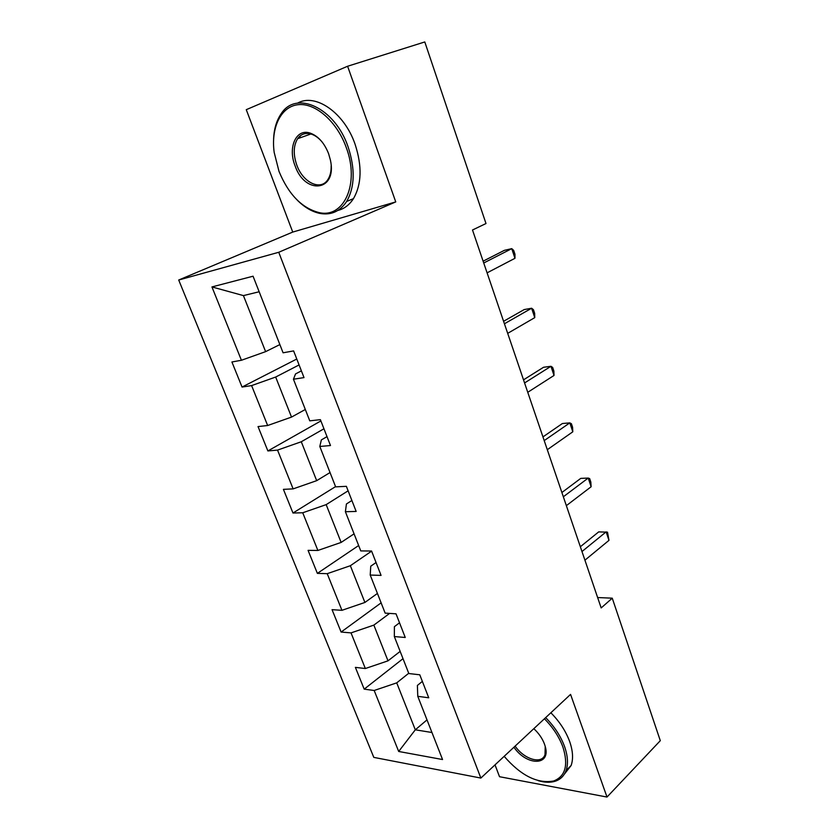 <?xml version="1.0" encoding="UTF-8"?>
<svg xmlns="http://www.w3.org/2000/svg" width="839" height="839" viewBox="0 0 839 839"><rect width="100%" height="100%" fill="white"/><g stroke="black" fill="none" stroke-linecap="round" stroke-linejoin="round"><path stroke-width="1.26" d="M495.02 764.864L499.52 776.715L607.006 797.05L660.293 740.68L612.26 598.176L597.641 597.546M178.707 280.016L373.806 757.386L480.862 778.068L278.747 252.277L178.707 280.016L292.738 232.078L395.756 201.905L347.598 66.25L246.267 109.678L292.738 232.078M422.353 681.394L417.392 685.442L417.77 696.318L428.739 697.786L419.783 674.797L408.834 673.539L394.34 636.56L405.247 637.483L396.029 613.823L385.143 613.12L370.219 575.051L381.063 575.397L371.572 551.024L360.76 550.908L345.395 511.717L356.156 511.444L346.371 486.337L335.642 486.851L319.806 446.463L330.482 445.54L320.393 419.657L309.769 420.842L293.44 379.218L304.012 377.602L293.619 350.901L283.089 352.8L253.063 276.209L211.942 286.928L243.425 295.601L265.617 351.646L279.869 344.577M417.77 696.318L442.552 759.536L398.693 751.471L374.173 690.487L364.189 689.144L403.003 658.678M211.942 286.928L241.422 360.267L231.91 361.976L242.052 387.052L251.606 385.594L267.651 425.52L258.034 426.579L267.882 450.942L277.541 450.103L293.126 488.885L283.414 489.347L292.979 513.017L302.732 512.776L317.887 550.457L308.07 550.363L317.373 573.373L327.22 573.677L341.945 610.32L332.055 609.67L341.106 632.05L351.027 632.889L365.343 668.526L355.379 667.372L364.189 689.144M347.598 66.25L424.786 41.95L485.991 223.531L472.504 230.001L601.175 607.929L612.26 598.176M394.34 636.56L394.403 626.67L399.521 622.8M400.151 651.389L388.006 660.838L373.858 625.107L389.621 613.403M365.343 668.526L388.006 660.838M351.027 632.889L373.858 625.107M370.219 575.051L370.754 566.199L376.05 562.518M377.424 593.435L364.902 602.454L350.356 565.717L371.614 551.139M341.945 610.32L364.902 602.454M327.22 573.677L350.356 565.717M345.395 511.717L346.423 503.977L351.887 500.495M354.068 533.835L341.137 542.424L326.172 504.627L348.122 490.825M317.887 550.457L341.137 542.424M302.732 512.776L326.172 504.627M319.806 446.463L321.358 439.909L327.011 436.637M330.042 472.546L316.681 480.663L301.285 441.754L323.948 428.781M293.126 488.885L316.681 480.663M277.541 450.103L301.285 441.754M293.44 379.218L295.548 373.921L301.39 370.869M305.312 409.484L291.521 417.088L275.664 377.047L299.083 364.934M267.651 425.52L291.521 417.088M251.606 385.594L275.664 377.047M241.422 360.267L265.617 351.646M607.006 797.05L570.562 694.398L480.862 778.068M395.756 201.905L278.747 252.277M259.157 291.762L243.425 295.601M426.999 719.883L415.305 729.804L431.949 732.51M408.729 673.266L396.721 682.862L415.305 729.804L398.693 751.471M374.173 690.487L396.721 682.862M242.052 387.052L296.775 359.029M267.882 450.942L320.897 420.937M292.979 513.017L335.558 486.62M317.373 573.373L358.652 545.528M341.106 632.05L381.126 602.853M483.736 262.985L511.759 248.648L514.968 258.307L487.092 272.843M483.117 261.181L504.365 250.347L511.759 248.648L513.688 250.41L514.978 254.259L514.968 258.307M346.234 147.454C336.984 121.582 315.391 102.641 298.128 104.686C280.792 106.522 270.777 127.832 274.185 152.436L278.999 171.355C288.48 194.344 301.809 208.082 318.977 212.561C343.791 218.717 360.036 183.751 346.234 147.454M273.608 138.676C274.101 128.682 276.608 120.397 281.128 113.821C296.031 89.804 334.971 107.791 348.07 146.783C355.317 168.849 354.845 187.076 346.654 201.454C340.068 211.365 331.206 215.371 320.079 213.452C312.108 211.837 304.463 207.359 297.142 200.028M328.615 153.715L330.451 160.249C337.33 191.554 304.956 195.33 295.024 165.65C287.693 147.465 296.115 128.231 310.105 133.076C318.128 135.981 324.305 142.861 328.615 153.715M322.281 142.19C318.83 138.036 315.118 135.32 311.143 134.062C305.469 132.51 300.96 134.062 297.614 138.708C293.419 145.692 293.147 154.46 296.775 165.021C302.921 182.734 320.938 191.292 327.997 179.368C330.22 175.854 331.269 171.387 331.153 165.954M297.53 103.155C315.443 92.741 344.347 112.793 355.054 144.172C362.228 166.132 361.693 184.286 353.45 198.644C349.402 204.926 344.21 208.859 337.855 210.453M299.471 138.047L300.352 135.761M504.166 756.327C521.05 775.729 537.558 783.951 553.709 780.983C565.486 776.316 568.548 764.979 562.896 746.972C559.12 736.841 552.964 727.434 544.427 718.771M545.665 717.618C554.39 726.469 560.672 736.076 564.521 746.437C567.825 755.866 568.349 763.899 566.084 770.517C564.06 775.97 560.389 779.557 555.061 781.277C550.174 782.756 544.563 782.546 538.208 780.648M533.814 728.682C538.764 733.265 542.319 738.393 544.48 744.067L545.182 746.28C551.254 766.059 526.808 766.164 513.929 747.224M515.115 746.112C524.27 759.442 541.837 764.696 545.014 754.639L545.224 746.448M550.866 712.772C559.561 721.571 565.811 731.136 569.629 741.456C572.922 750.853 573.415 758.865 571.139 765.483L564.217 774.366M504.428 323.77L531.611 308.238L534.747 317.645L507.7 333.356M503.589 321.295L524.197 309.57L531.611 308.238L533.426 309.675L534.674 313.419L534.747 317.645M524.585 382.951L550.961 366.297L554.013 375.463L527.762 392.295M523.526 379.847L543.536 367.272L550.961 366.297L552.66 367.43L553.876 371.079L554.013 375.463M544.207 440.601L569.817 422.877L572.796 431.812L547.311 449.704M542.948 436.899L562.382 423.527L569.817 422.877L571.401 423.726L572.586 427.282L572.796 431.812M563.336 496.782L588.212 478.052L591.117 486.767L566.356 505.655M561.878 492.514L580.756 478.387L588.212 478.052L589.681 478.618L590.834 482.089L591.117 486.767M581.983 551.538L606.146 531.853L608.978 540.358L584.919 560.19M580.347 546.745L598.689 531.895L607.509 532.167L608.978 540.358M353.45 198.644L346.654 201.454M297.614 138.708L310.902 133.988M311.143 134.062L310.105 133.076M318.977 212.561L320.079 213.452M571.139 765.483L566.084 770.517M553.709 780.983L555.061 781.277"/></g></svg>
